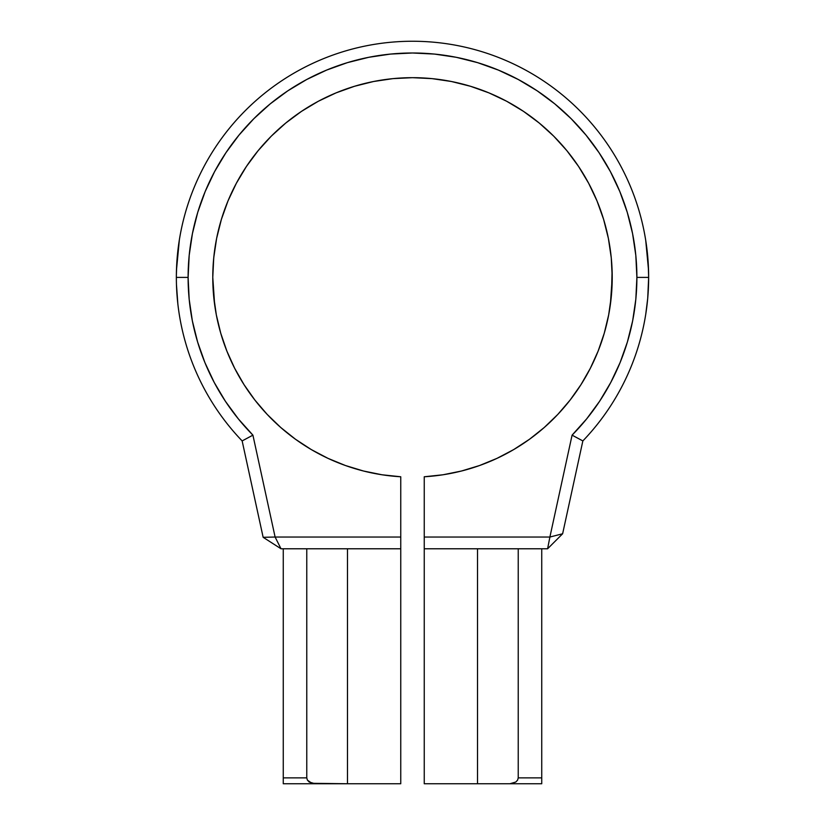 <?xml version="1.0" encoding="UTF-8"?>
<svg xmlns="http://www.w3.org/2000/svg" width="825" height="825" viewBox="0 0 825 825"><rect width="100%" height="100%" fill="white"/><g stroke="black" fill="none" stroke-linecap="round" stroke-linejoin="round"><path stroke-width="1.24" d="M176.468 284.718L177.849 303.93M177.427 299.867L177.282 298.32M178.437 308.643L178.252 307.292M178.912 312.056L178.705 310.592M179.365 314.985L179.273 314.387M214.634 304.6L212.778 277.396A199.722 199.722 0 0 1 412.5 77.674A199.722 199.722 0 0 1 612.222 277.396L610.366 304.59M213.871 298.299L215.191 308.354M215.872 312.438L215.768 311.85M216.212 314.263L216.346 314.985L216.212 314.263A199.722 199.722 0 0 0 216.315 314.82M213.562 259.741L212.778 277.396L213.5 294.422M612.088 284.811L612.129 283.387M609.809 308.354L609.654 309.334M608.685 314.82A199.722 199.722 0 0 0 608.788 314.263L608.809 314.191M645.748 314.263L647.718 298.299L648.646 277.53M647.14 303.982L646.078 312.128M648.646 277.561L648.625 279.861M647.718 298.299L648.533 284.759M363.567 471.034A199.722 199.722 0 0 0 400.754 476.767L400.754 548.78L281.016 548.78L263.144 537.302L281.016 548.78L275.107 537.034L263.144 537.302L242.148 440.932L263.144 537.302L275.107 537.034L252.914 435.146L242.148 440.932A236.146 236.146 0 0 1 176.354 277.396L188.11 277.396A224.39 224.39 0 0 1 412.5 52.996A224.39 224.39 0 0 1 636.89 277.396L648.646 277.396A236.146 236.146 0 0 0 412.5 41.25A236.146 236.146 0 0 0 242.148 440.932L252.914 435.146A224.39 224.39 0 0 1 188.11 277.396L176.354 277.396A236.146 236.146 0 0 1 412.5 41.25A236.146 236.146 0 0 1 582.852 440.932L572.086 435.146L586.678 418.863L599.62 401.249L610.778 382.449L620.06 362.66L627.371 342.066L632.651 320.853L635.827 299.228L636.89 277.396L635.817 255.399L632.579 233.619L627.237 212.252L619.812 191.524L610.397 171.61L599.074 152.728L585.956 135.042L571.168 118.718L554.854 103.929L537.168 90.812L518.275 79.499L498.372 70.084L477.634 62.659L456.277 57.307L434.497 54.079L412.5 52.996L390.503 54.079L368.723 57.307L347.366 62.659L326.628 70.084L306.725 79.499L287.832 90.812L270.146 103.929L253.832 118.718L239.044 135.042L225.926 152.728L214.603 171.61L205.188 191.524L197.763 212.252L192.421 233.619L189.183 255.399L188.11 277.396L189.172 299.228L192.349 320.853L197.629 342.066L204.94 362.66L214.222 382.449L225.38 401.249L238.322 418.863L252.914 435.146L275.107 537.034L281.016 548.78L400.754 548.78L400.754 783.75L347.48 783.75L400.754 783.75L400.754 537.034L275.107 537.034L400.754 537.034L400.754 476.767L381.996 474.777L363.505 471.013L345.458 465.527L327.999 458.36L311.303 449.584L295.505 439.261L280.758 427.505L267.176 414.397L254.904 400.084L244.025 384.656L234.661 368.29L226.875 351.099L220.749 333.259L216.336 314.913L213.665 296.237L212.778 277.396L213.737 257.812L216.614 238.425L221.378 219.419L227.978 200.96L236.362 183.243L246.438 166.433L258.112 150.686L271.27 136.166L285.801 123.008L301.537 111.334L318.347 101.248L336.074 92.874L354.523 86.274L373.539 81.51L392.927 78.633L412.5 77.674L432.073 78.633L451.461 81.51L470.477 86.274L488.926 92.874L506.653 101.248L523.462 111.334L539.199 123.008L553.73 136.166L566.888 150.686L578.562 166.433L588.637 183.243L597.022 200.96L603.622 219.419L608.386 238.425L611.263 257.812L612.222 277.396A199.722 199.722 0 0 1 424.246 476.767A199.722 199.722 0 0 0 461.433 471.023M611.5 294.391L612.088 270.115M609.458 310.489L611.129 298.31M609.18 312.128L609.366 311.077M461.557 471.003A199.722 199.722 0 0 0 570.023 400.177M570.178 399.981A199.722 199.722 0 0 0 598.063 351.244M598.187 350.955A199.722 199.722 0 0 0 608.654 315.006L604.251 333.259L598.125 351.099L590.339 368.29L580.975 384.656L570.096 400.084L557.824 414.397L544.242 427.505L529.495 439.261L513.697 449.584L497.001 458.36L479.542 465.527L461.495 471.013L443.004 474.777L424.246 476.767L424.246 537.034L549.893 537.034L572.086 435.146L549.893 537.034L562.629 533.765L582.852 440.932A236.146 236.146 0 0 0 648.646 277.396L636.89 277.396A224.39 224.39 0 0 1 572.086 435.146L582.852 440.932L562.629 533.765L549.893 537.034L547.604 548.78L562.629 533.765L547.604 548.78L549.893 537.034L424.246 537.034L424.246 548.78L547.604 548.78L424.246 548.78L424.246 783.75L541.736 783.75L541.736 548.78L541.736 777.872L518.234 777.872L517.605 780.12L515.8 782.028L509.933 783.75L477.52 783.75L477.52 548.78L477.52 783.75L424.246 783.75L424.246 476.767M215.748 243.076L214.552 250.852M216.346 239.797L216.212 240.529L216.346 239.797M212.912 270.022A199.722 199.722 0 0 0 212.778 277.396L213.304 262.886M611.686 262.793L611.449 259.844M609.757 246.118L610.448 250.841M609.623 245.293L609.046 241.931M612.088 270.064L611.707 263L612.222 277.396L611.335 296.237L608.664 314.913L604.251 333.259M179.365 239.797L176.468 270.033M648.533 270.064L645.727 240.395M176.797 291.782L177.282 298.289M283.264 783.75L347.48 783.75L347.48 548.78L347.48 783.75L311.891 783.307L307.395 780.12L306.766 777.872L306.766 548.78L306.766 777.872L283.264 777.872L283.264 783.75L315.067 783.75L309.2 782.028L307.395 780.12L306.766 777.872L283.264 777.872L283.264 548.78L283.264 783.637M627.237 212.252L619.812 191.524M585.956 135.042L571.168 118.718M345.458 465.527L327.999 458.36M220.749 333.259L216.336 314.913M236.362 183.243L246.438 166.433M258.112 150.686L271.27 136.166M301.537 111.334L318.347 101.248L336.074 92.874M354.523 86.274L373.539 81.51M451.461 81.51L470.477 86.274L488.926 92.874L506.653 101.248L523.462 111.334M553.73 136.166L566.888 150.686L578.562 166.433L588.637 183.243M461.495 471.013L443.004 474.777M400.754 476.767A199.722 199.722 0 0 1 212.778 277.396M216.356 315.016A199.722 199.722 0 0 0 226.813 350.955M226.937 351.244A199.722 199.722 0 0 0 254.822 399.981M254.977 400.177A199.722 199.722 0 0 0 363.433 470.993M215.232 308.643L215.903 312.572M518.234 548.78L518.234 777.872L518.234 548.78M611.377 258.968L611.707 263M648.646 277.179L648.202 263M647.14 250.8L646.748 247.49M647.573 254.915L647.718 256.462M646.088 242.725L646.295 244.19M646.563 246.139L645.635 239.797M647.718 256.503L647.14 250.831M176.797 262.989L176.375 274.921M178.922 242.663L177.282 256.493M214.036 255.038L213.304 262.948M215.243 246.118L215.377 245.273M214.562 250.79L214.644 250.15M283.264 783.307L283.264 782.028M541.736 782.028L541.736 777.872L518.234 777.872L517.605 780.12L515.8 782.028L509.933 783.75L541.736 783.75"/></g></svg>
